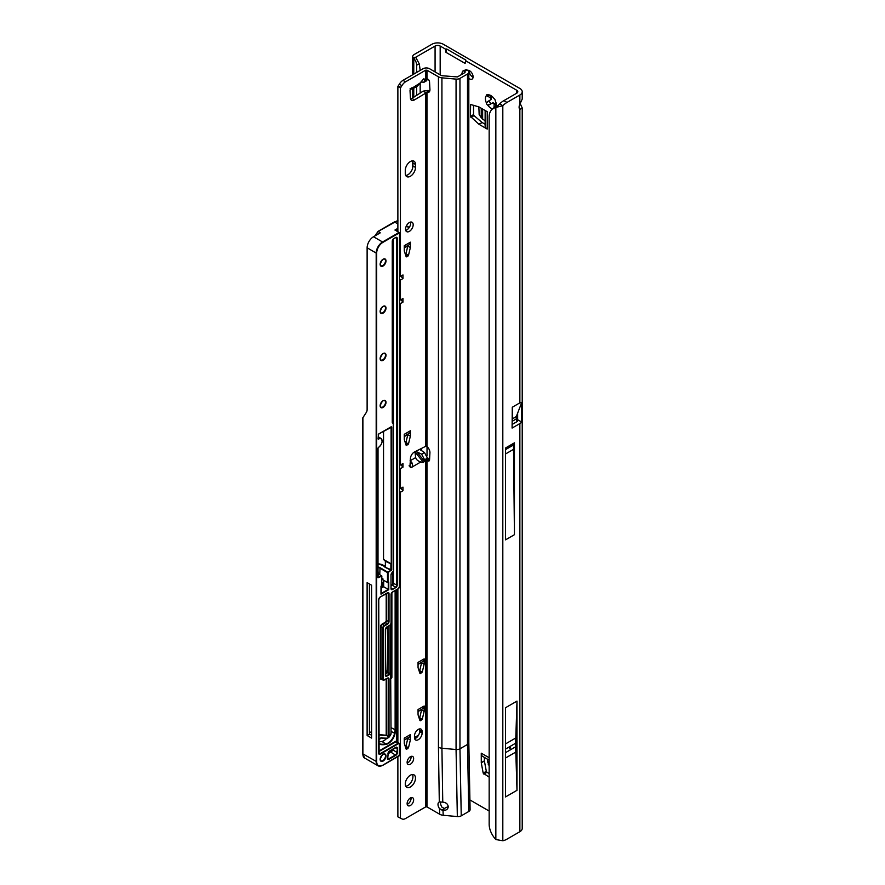 <?xml version="1.0" encoding="UTF-8"?>
<svg xmlns="http://www.w3.org/2000/svg" width="885" height="885" viewBox="0 0 885 885"><rect width="100%" height="100%" fill="white"/><g stroke="black" fill="none" stroke-linecap="round" stroke-linejoin="round"><path stroke-width="1.33" d="M493.952 108.744L494.206 103.999A4.06 2.345 60 0 1 493.387 103.667A4.06 2.345 60 0 1 492.558 103.047L487.712 105.138A7.666 4.425 -120 0 0 490.832 108.081A7.666 4.425 -120 0 0 492.757 108.789M489.162 745.612L489.162 746.818M509.34 748.655L510.612 747.913L509.97 747.548L509.34 748.655M496.109 106.3A7.666 4.425 -120 0 0 496.253 104.95A7.666 4.425 -120 0 0 495.268 100.779A1.803 1.04 -120 0 0 493.952 98.512A7.666 4.425 -120 0 0 490.832 95.558A7.666 4.425 -120 0 0 487.712 94.905A1.803 1.04 -120 0 0 486.772 94.795A1.803 1.04 -120 0 0 486.396 95.657A7.666 4.425 -120 0 0 486.396 102.87A1.803 1.04 -120 0 0 487.679 105.116A1.803 1.04 -120 0 0 487.712 105.138M490.268 95.735L491.208 97.483A4.06 2.345 -120 0 0 491.208 99.385L489.859 100.304A1.803 1.04 -120 0 0 489.637 101.764A1.803 1.04 -120 0 0 490.799 103.313A1.803 1.04 -120 0 0 491.662 103.423L493.133 102.715A4.06 2.345 -120 0 0 493.963 103.335A4.06 2.345 -120 0 0 494.781 103.667L494.206 103.999M496.131 102.892L495.622 106.609M468.818 78.334A4.967 2.865 -120 0 0 469.592 78.876A4.967 2.865 -120 0 0 472.07 79.119A4.967 2.865 -120 0 0 472.833 75.148A4.967 2.865 -120 0 0 469.592 70.767A4.967 2.865 -120 0 0 467.545 70.346M469.227 70.579A4.967 2.865 -120 0 0 472.712 77.072A4.967 2.865 -120 0 0 473.077 77.261M489.162 777.152L483.188 773.136L486.319 771.333L484.405 761.011L481.285 762.815L481.263 753.19A7.124 4.115 120 0 0 482.734 756.454L489.162 760.16M486.319 771.333L486.938 772.262L483.807 774.065M489.162 773.545L486.938 772.262M481.263 762.638L484.394 760.834L484.394 757.405M478.896 124.232L482.17 122.528L479.039 124.331L470.422 116.422L473.541 114.619L473.541 105.271M473.541 114.619L474.028 115.614L470.909 117.417M482.015 122.429L474.028 115.614M482.17 122.528L485.135 124.243M494.781 103.667L495.821 105.359M465.787 60.844L465.123 63.399L465.809 60.058L465.787 60.844L516.74 90.259A3.606 2.08 180 0 1 517.791 91.73A3.606 2.08 180 0 1 516.74 93.202L503.864 100.636A18.043 10.421 120 0 0 499.682 103.866L502.813 105.669A18.043 10.421 120 0 1 506.983 102.439L519.86 95.005A8.031 4.635 180 0 0 522.216 91.73A8.031 4.635 180 0 0 519.86 88.456L443.297 44.25A8.031 4.635 180 0 0 431.946 44.25L414.257 54.461A5.321 3.075 180 0 0 412.698 56.64A5.321 3.075 180 0 0 413.129 57.857L415.906 57.171L413.771 58.521L413.129 57.857M483.188 773.136L481.285 762.815M470.422 116.422L470.599 104.496L478.896 106.886L487.226 111.676L487.226 129.066A7.124 4.115 180 0 1 485.135 126.157L485.135 110.47M479.039 124.331L487.226 129.066M465.123 63.399L445.985 52.359L445.321 49.029L440.177 46.053A3.606 2.08 180 0 0 435.077 46.053L435.077 71.917M469.758 799.841L489.162 811.047M521.641 402.752L516.309 416.57L512.282 418.893L512.282 407.233L519.86 402.852L521.641 402.752L521.641 422.023A8.031 4.635 180 0 1 519.86 423.583L519.86 831.712A8.031 4.635 0 0 0 522.216 828.437L522.216 107.926L519.86 109.43A5.41 3.131 -60 0 1 519.86 104.164L522.216 99.098L522.216 91.73M520.214 103.645L522.216 107.926M517.648 413.096L517.648 419.722A3.606 2.08 180 0 1 517.791 420.298A3.606 2.08 180 0 1 516.74 421.78L512.094 424.457M505.512 707.734L505.512 796.942L516.995 790.305L516.995 701.108L505.512 707.734M514.439 442.832L505.512 447.998L505.512 539.85L514.439 534.695L514.439 442.832A4.602 2.655 60 0 1 513.488 444.945L514.439 534.695M512.282 407.233L512.094 428.063L519.86 423.583M499.682 103.866L495.843 107.439A18.043 11.771 -127.5 0 0 492.602 108.91A18.043 11.771 -127.5 0 0 489.162 116.964L489.162 824.2A18.043 11.771 -127.5 0 0 495.843 839.544L502.813 840.75A18.043 10.421 120 0 0 506.983 839.146L519.86 831.712M435.077 46.053L416.094 57.016L416.204 57.934M420.176 93.069L420.176 83.444M420.176 70.413L419.313 63.963L415.884 57.58M421.271 450.421L421.271 448.54M465.809 60.058L446.671 49.007L445.985 52.359M445.321 49.029L446.671 49.007M502.813 840.75L502.813 105.669L495.843 107.439L495.843 839.544M492.602 108.91L495.257 106.875A18.043 11.771 52.5 0 1 498.454 105.403M416.647 95.359L416.647 86.509M416.647 72.459L416.647 65.114A5.41 2.655 -113.5 0 0 413.771 58.521L413.771 74.119M493.133 102.715L492.558 103.047M486.396 102.87L490.633 99.717A4.06 2.345 60 0 1 490.633 97.815L486.396 95.657M491.208 99.385L490.633 99.717M491.208 97.483L490.633 97.815M487.712 94.905L492.558 96.697M427.024 446.582L427.024 455.941M517.648 419.722L521.641 422.023M512.282 418.893L516.287 416.702L516.287 418.937L512.26 421.271L512.282 418.893M505.512 453.972L513.167 449.547M513.2 445.111L505.512 449.547M516.995 701.108L515.8 737.968A176.038 101.631 -120 0 0 515.712 743.179L515.712 746.752A176.038 101.631 -120 0 0 515.8 752.073L516.995 790.305M485.135 120.968L481.241 117.76L479.161 114.541L478.84 106.864M487.226 759.042L489.162 766.178M405.275 784.055A7.213 4.171 120 0 0 406.768 787.351A7.213 4.171 120 0 0 412.333 785.426A7.213 4.171 120 0 0 415.485 778.158A7.213 4.171 120 0 0 413.992 774.851A7.213 4.171 120 0 0 408.427 776.787A7.213 4.171 120 0 0 405.275 784.055M405.728 786.212A7.213 4.171 120 0 0 412.93 776.687A7.213 4.171 120 0 0 412.476 774.519M407.122 803.613A4.602 2.655 120 0 0 408.085 805.715A4.602 2.655 120 0 0 411.625 804.487A4.602 2.655 120 0 0 413.638 799.852A4.602 2.655 120 0 0 412.687 797.75A4.602 2.655 120 0 0 409.135 798.978A4.602 2.655 120 0 0 407.122 803.613M407.188 804.31A4.602 2.655 120 0 0 411.082 798.381A4.602 2.655 120 0 0 411.016 797.684M407.122 762.35A4.602 2.655 120 0 0 408.085 764.463A4.602 2.655 120 0 0 411.625 763.224A4.602 2.655 120 0 0 413.638 758.6A4.602 2.655 120 0 0 412.687 756.487A4.602 2.655 120 0 0 409.135 757.726A4.602 2.655 120 0 0 407.122 762.35M407.188 763.058A4.602 2.655 120 0 0 411.082 757.129A4.602 2.655 120 0 0 411.016 756.421M424.402 461.284L423.461 462.424L420.895 461.937C417.985 461.162 416.249 459.702 415.684 457.578L414.976 451.87L416.813 451.837L421.603 454.16L424.59 459.802L424.402 461.284L416.813 451.837M410.076 88.777L412.211 89.075L417.388 86.077L423.782 78.776L424.59 80.391L423.915 82.305L421.304 81.973M410.386 176.27A7.213 4.171 120 0 0 415.485 167.431L415.485 164.477A7.213 4.171 120 0 0 413.992 161.181A7.213 4.171 120 0 0 408.427 163.105A7.213 4.171 120 0 0 405.275 170.374L405.275 173.316A7.213 4.171 120 0 0 406.768 176.624A7.213 4.171 120 0 0 410.386 176.27M405.728 175.484A7.213 4.171 120 0 0 407.83 174.799A7.213 4.171 120 0 0 412.93 165.949L412.93 163.006A7.213 4.171 120 0 0 412.476 160.838M405.529 229.16A5.41 3.131 120 0 0 406.658 231.638A5.41 3.131 120 0 0 410.828 230.189A5.41 3.131 120 0 0 413.184 224.746A5.41 3.131 120 0 0 412.067 222.268A5.41 3.131 120 0 0 407.897 223.717A5.41 3.131 120 0 0 405.529 229.16M405.695 230.354A5.41 3.131 120 0 0 410.64 223.274A5.41 3.131 120 0 0 410.474 222.08M421.603 454.16L424.457 452.512L427.455 458.142L427.455 459.149L425.696 460.034L427.842 460.775A2.257 1.305 -120 0 0 427.942 460.831A2.257 1.305 -120 0 0 429.07 460.941A2.257 1.305 -120 0 0 429.535 460.023L429.933 452.821A5.41 3.131 -120 0 0 426.968 446.538L425.696 446.305L414.479 451.981A5.41 3.131 120 0 0 410.43 458.463L410.032 466.251A2.257 1.305 120 0 0 410.496 467.402A2.257 1.305 120 0 0 411.613 467.291C412.72 467.269 412.797 465.709 411.868 462.589L410.076 460.808M411.359 88.057L411.868 89.197L411.613 87.88A2.257 1.305 120 0 0 410.032 90.757L410.43 98.08A5.41 3.131 120 0 0 411.536 100.293A5.41 3.131 120 0 0 414.479 99.883L426.968 92.383A5.41 3.131 -120 0 0 428.816 92.272A5.41 3.131 -120 0 0 429.933 89.794A5.41 3.131 -120 0 0 429.933 89.518L429.535 81.862A2.257 1.305 -120 0 0 427.842 79.163L425.696 78.898L425.696 70.18L426.968 70.18L438.44 76.807A6.317 3.651 0 0 0 441.925 77.825L456.063 79.119A4.513 2.6 0 0 0 459.957 78.389L467.501 74.041A4.513 2.6 0 0 0 468.818 72.194A4.513 2.6 0 0 0 467.911 70.634L467.269 70.125A3.606 1.77 -113.5 0 0 465.82 69.771L462.944 71.021A3.606 1.77 -113.5 0 0 462.501 71.419L461.671 74.462M405.474 254.67L405.927 253.906L408.483 255.389L406.16 256.727L404.29 251.063L404.257 245.72L410.386 242.18A5.41 3.131 60 0 1 409.257 244.658L404.257 247.546M407.797 246.085L410.352 247.557L407.797 246.085L405.927 253.906M419.258 671.35L419.711 670.598L422.267 672.069L419.933 673.408L418.063 667.744L418.041 662.4L424.158 658.86A5.41 3.131 60 0 1 423.041 661.338L418.041 664.226M421.581 662.765L424.136 664.248L421.581 662.765L419.711 670.598M419.258 718.498L419.711 717.746L422.267 719.217L419.933 720.556L418.063 714.892L418.041 709.549L424.158 706.009A5.41 3.131 60 0 1 423.041 708.487L418.041 711.385M421.581 709.914L424.136 711.396L421.581 709.914L419.711 717.746M405.474 747.084L405.927 746.332L408.483 747.803L406.16 749.141L404.29 743.477L404.257 738.134L410.386 734.594A5.41 3.131 60 0 1 409.257 737.072L404.257 739.96M407.797 738.499L410.352 739.971L407.797 738.499L405.927 746.332M414.634 738.676A5.41 3.131 120 0 0 419.567 731.596L419.567 730.125A5.41 3.131 120 0 0 419.401 728.941M397.874 231.593L397.874 86.442L399.367 84.163A7.213 4.171 -60 0 1 402.985 80.347L423.141 68.709A4.513 2.6 180 0 1 429.524 68.709L440.995 75.336A2.71 1.56 0 0 0 442.489 75.767L457.412 76.918L464.946 72.57L464.382 71.386A3.606 1.77 -113.5 0 0 462.944 71.021M410.585 99.009A5.41 3.131 120 0 0 411.934 98.412L423.141 91.144L425.696 92.626L425.696 446.305M459.957 78.389L459.957 748.798A4.513 2.6 180 0 1 456.063 749.529L441.925 748.234L442.754 802.12L443.341 802.175C446.317 802.695 447.943 804.211 448.23 806.744C447.932 809.211 446.294 810.439 443.308 810.406L439.513 808.636L439.723 814.255L426.968 806.888L425.696 806.888L405.529 818.525A7.213 4.171 -60 0 1 401.923 818.89L397.874 816.855L397.874 756.62M397.874 742.526L397.874 589.023M405.474 443.263L405.927 442.511L408.483 443.982L406.16 445.321L404.29 439.657L404.257 434.314L410.386 430.774A5.41 3.131 60 0 1 409.257 433.263L404.257 436.15M407.797 434.69L410.352 436.161L407.797 434.69L405.927 442.511M400.429 818.326L400.429 492.193L402.985 490.721L402.985 487.137L400.429 488.608L400.429 468.619L402.985 467.147L402.985 463.563L400.429 465.034L400.429 303.599L402.985 302.117L400.861 299.761M401.923 818.89L400.872 818.282M423.782 78.776L424.402 79.119L423.362 79.207M402.985 302.117L402.985 298.533L400.429 300.004L400.429 280.025L402.985 278.543L402.985 274.958L400.429 276.43L400.429 87.914L401.923 85.635A7.213 4.171 -60 0 1 405.529 81.818L425.696 70.18M410.386 247.313L410.386 242.18M410.352 247.557L408.483 255.389M410.386 435.918L410.386 430.774M410.352 436.161L408.483 443.982M424.158 664.004L424.158 658.86M424.136 664.248L422.267 672.069M424.158 711.153L424.158 706.009M424.136 711.396L422.267 719.217M410.386 739.738L410.386 734.594M410.352 739.971L408.483 747.803M422.123 731.596A5.41 3.131 120 0 0 420.994 729.118A5.41 3.131 120 0 0 416.824 730.567A5.41 3.131 120 0 0 414.468 736.021L414.468 737.493A5.41 3.131 120 0 0 415.585 739.971A5.41 3.131 120 0 0 419.755 738.521A5.41 3.131 120 0 0 422.123 733.068L422.123 731.596L419.567 730.125M468.818 72.194L468.818 742.603L470.101 809.587A4.513 2.6 180 0 1 468.773 811.479L461.24 815.837A4.513 2.6 180 0 1 457.335 816.567L443.197 815.273A6.317 3.651 180 0 1 439.723 814.255M440.697 801.887A4.967 2.865 -120 0 0 440.553 802.938A4.967 2.865 -120 0 0 441.206 805.682L441.936 807.164L444.303 808.481L448.23 806.545M410.087 465.023L410.076 463.762M427.455 457.987L429.601 458.784M424.457 452.512L419.899 449.536A2.71 1.56 0 0 0 419.623 449.37M427.455 78.964L426.581 80.767L423.915 82.305M412.322 87.991L420.895 82.526M426.968 806.888L426.968 460.2L429.524 458.729M420.895 461.937L411.613 467.291L409.069 465.82M426.968 446.538L426.968 92.383L429.524 90.912A5.41 3.131 -120 0 0 429.767 90.978M439.513 808.636A4.967 2.865 60 0 1 437.998 804.421A4.967 2.865 60 0 1 439.026 802.142A4.967 2.865 60 0 1 439.303 802.02L442.754 802.12M441.925 77.825L441.925 748.234A6.317 3.651 180 0 1 438.44 747.217L439.303 802.02M426.67 92.383L428.03 90.447L429.524 90.912M423.141 91.144L428.03 90.447M397.874 86.442L400.429 87.914M400.429 465.034L399.511 465.001M399.511 302.57L400.429 303.599M400.429 300.004L399.511 299.971M399.511 278.996L400.429 280.025M400.429 276.43L399.511 276.397M399.511 491.175L400.429 492.193M400.429 488.608L399.511 488.575M399.511 467.601L400.429 468.619M411.868 462.589L410.386 464.138M448.23 806.744L448.109 807.618M443.308 810.406L444.303 808.481M402.985 278.543L400.861 276.186M402.985 490.721L400.861 488.354M402.985 467.147L400.861 464.78M369.421 732.802A3.153 1.825 -60 0 1 369.996 732.382A3.153 1.825 -60 0 1 371.368 732.138A26.251 15.156 120 0 0 371.589 732.205M397.874 220.841L394.577 221.958L378.149 231.439L375.351 235.687M380.141 232.622L378.26 231.538M363.381 756.642L362.784 753.832L362.784 417.864L366.412 412.277A8.12 4.691 60 0 0 367.12 409.501L367.12 247.8A9.027 5.21 -60 0 1 373.503 236.749L380.141 232.921M397.111 589.465L397.111 742.084M395.639 590.306L395.639 730.036L391.159 727.702M391.159 678.485L391.889 677.445L391.889 592.651M378.846 741.84A32.568 18.806 120 0 0 381.944 741.453A9.381 5.421 120 0 0 386.701 738.356M383.67 581.921L381.855 582.972M378.846 751.022L395.451 741.442A2.168 1.25 -60 0 1 396.723 741.486L396.723 589.687M367.12 582.64L367.12 735.501L371.589 738.079L371.589 585.217L367.12 582.64M385.395 675.222A1.803 1.04 120 0 0 385.749 675.775A1.803 1.04 120 0 0 386.645 675.686L389.776 673.872L387.73 672.7L385.849 673.64A1.803 1.04 120 0 0 387.121 671.527A454.746 262.546 120 0 0 387.188 626.868M387.73 672.7A1.803 1.04 -60 0 1 388.637 672.611L390.672 673.784L390.661 624.6L390.661 673.784A1.803 1.04 -60 0 1 391.048 674.613L391.048 674.912A1.438 0.83 120 0 0 390.031 674.315L386.9 676.118A2.168 1.25 -60 0 1 385.373 675.244L385.373 629.567A2.168 1.25 -60 0 1 386.9 626.912L390.031 625.109A1.438 0.83 120 0 0 391.048 623.339L391.048 594.609A2.168 1.25 -60 0 1 392.575 591.954L398.383 588.602A1.438 0.83 120 0 0 399.412 586.832L399.511 232.777L382.818 242.424A8.662 5 120 0 0 376.689 253.033L376.689 761.653A8.662 5 120 0 0 382.818 765.193L399.412 755.613L399.412 744.307A1.438 0.83 120 0 0 398.383 743.721L380.262 754.186A2.168 1.25 -60 0 1 378.736 753.301L378.736 599.61L378.736 753.301M389.013 672.821L389.013 625.817M383.67 580.261L383.67 586.744L388.769 589.687L388.769 582.031L387.497 582.474L382.895 579.819L382.895 578.679L381.855 578.082M378.149 231.439L397.088 220.863M383.67 586.744L381.092 588.226M367.12 735.501L369.421 734.174L369.421 583.956M369.421 734.174L371.589 735.203M378.094 567.019A4.425 2.555 180 0 1 380.03 567.672L387.752 572.13L390.982 570.261L385.075 567.274L390.882 569.608L390.882 563.822L385.373 561.245A9.381 5.421 180 0 0 385.108 560.946L383.537 559.453L383.537 431.316M362.894 417.631L362.894 753.987L364.631 758.036L378.05 765.79A9.027 5.21 -60 0 1 376.18 761.653L376.18 253.033L367.12 247.8M378.094 563.811A9.381 5.421 180 0 1 383.537 565.349A9.381 5.421 180 0 1 385.373 566.842L385.373 561.245M391.258 426.736L378.503 434.104L391.767 427.035L391.767 563.911L390.882 563.822M362.894 753.865L362.784 753.832C363.016 756.432 363.635 757.837 364.631 758.036M378.846 734.605L386.203 735.258L388.493 736.541L388.493 679.038L387.331 678.353M386.203 679.005L386.203 735.258L378.846 734.815L385.937 735.479M386.236 735.291L385.96 735.479A3.064 1.77 -60 0 1 385.373 735.557L378.846 734.97M381.756 585.781L380.981 586.224L381.756 585.781L381.756 576.179L378.006 577.75L378.028 447.987M391.756 564.077L391.756 569.818L388.006 572.573L388.006 582.474M388.559 751.785L389.455 752.914L388.349 752.438M388.769 589.687L380.981 594.178L380.981 586.224M378.503 447.367L377.983 448.252L378.503 447.367A5.056 2.921 120 0 0 382.077 441.173A5.056 2.921 120 0 0 378.503 439.115L378.293 434.269M392.265 421.868L392.265 422.156A1.803 1.04 120 0 0 392.63 422.687L393.183 423.008A1.803 1.04 -60 0 1 393.559 423.838L393.559 424.125A1.438 0.83 120 0 0 393.261 423.461L392.708 423.152A2.168 1.25 -60 0 1 392.265 422.156L392.265 241.24A2.168 1.25 -60 0 1 393.792 238.596L395.706 237.49A2.168 1.25 -60 0 1 397.243 238.375L397.243 585.007A2.168 1.25 -60 0 1 395.706 587.662L392.531 589.487A2.168 1.25 -60 0 1 391.004 588.602L391.004 574.962A2.168 1.25 -60 0 1 392.531 572.307A1.438 0.83 120 0 0 393.559 570.548L393.261 423.461M373.503 236.749L382.563 241.981L399.091 232.445L395.838 230.41M491.662 103.423L489.261 104.817M489.162 757.748L481.263 753.19M440.177 74.86L440.177 46.053M516.74 415.474L516.74 421.78M516.74 90.259L516.74 93.202M519.86 109.43L519.86 402.852M519.86 95.005L519.86 104.164M506.983 102.439L503.864 100.636M413.771 97.228L413.771 88.168M416.647 65.114L419.313 63.963M495.655 106.421L493.852 107.461M489.859 100.304L487.458 101.686M489.261 95.348L487.458 96.388M513.167 445.188L505.512 449.613M515.8 752.073L505.512 758.014M515.712 746.752L505.512 752.648M515.712 743.179L505.512 749.075M515.8 737.968L505.512 743.909M471.074 104.53L470.422 104.906M481.241 117.76L481.241 108.224M482.635 119.176L482.635 109.021M489.162 764.651L488.066 764.02M489.162 763.047L487.524 762.107M412.93 165.949L415.485 167.431M425.696 460.034L425.696 806.888M424.59 459.802L427.455 458.142M424.59 80.391L427.245 78.865M443.02 810.383L443.197 815.273M410.308 460.676L415.684 457.578M457.335 816.567L456.063 749.529L456.063 79.119M429.546 459.791L427.842 460.775M438.44 747.217L438.44 76.807M426.968 78.721L426.968 70.18M468.818 742.603A4.513 2.6 180 0 1 467.501 744.44L459.957 748.798L461.24 815.837M468.773 811.479L467.501 744.44L467.501 74.041M465.034 71.884L465.034 72.515M464.382 71.386L467.269 70.125M411.934 98.412L414.479 99.883M402.985 80.347L405.529 81.818M399.367 84.163L401.923 85.635M398.327 85.967L400.883 87.438M419.567 731.596L422.123 733.068M412.93 163.006L415.485 164.477M414.976 451.87L423.461 462.424M443.617 809.277L441.958 810.229M406.082 748.909L406.768 749.307M407.874 748.666L405.551 747.327M419.855 720.324L420.541 720.722M421.658 720.08L419.335 718.742M419.855 673.175L420.541 673.573M421.658 672.932L419.335 671.593M406.082 445.089L406.768 445.487M407.874 444.845L405.551 443.507M406.082 256.495L406.768 256.893M407.874 256.252L405.551 254.913M380.141 759.374A4.148 2.401 -60 0 1 383.072 754.285A4.148 2.401 -60 0 1 386.004 755.978A4.148 2.401 -60 0 1 383.072 761.067A4.148 2.401 -60 0 1 380.141 759.374A3.794 2.19 120 0 0 380.926 760.812A3.794 2.19 120 0 0 382.818 760.624A3.794 2.19 120 0 0 385.495 755.978A3.794 2.19 120 0 0 384.709 754.252A3.794 2.19 120 0 0 382.94 754.363M386.004 402.365A4.148 2.401 -60 0 1 383.072 407.443A4.148 2.401 -60 0 1 380.141 405.75A4.148 2.401 -60 0 1 383.072 400.673A4.148 2.401 -60 0 1 386.004 402.365M380.152 405.739A3.794 2.19 120 0 0 380.926 407.188A3.794 2.19 120 0 0 383.847 406.182A3.794 2.19 120 0 0 385.495 402.365A3.794 2.19 120 0 0 384.709 400.628A3.794 2.19 120 0 0 382.94 400.75M380.141 358.602A4.148 2.401 -60 0 1 383.072 353.524A4.148 2.401 -60 0 1 386.004 355.217A4.148 2.401 -60 0 1 383.072 360.295A4.148 2.401 -60 0 1 380.141 358.602A3.794 2.19 120 0 0 380.926 360.04A3.794 2.19 120 0 0 383.847 359.022A3.794 2.19 120 0 0 385.495 355.217A3.794 2.19 120 0 0 384.709 353.48A3.794 2.19 120 0 0 382.94 353.602M380.141 311.454A4.148 2.401 -60 0 1 383.072 306.365A4.148 2.401 -60 0 1 386.004 308.069A4.148 2.401 -60 0 1 383.072 313.146A4.148 2.401 -60 0 1 380.141 311.454A3.794 2.19 120 0 0 380.926 312.892A3.794 2.19 120 0 0 383.847 311.874A3.794 2.19 120 0 0 385.495 308.069A3.794 2.19 120 0 0 384.709 306.332A3.794 2.19 120 0 0 382.94 306.453M380.141 264.305A4.148 2.401 -60 0 1 383.072 259.216A4.148 2.401 -60 0 1 386.004 260.92A4.148 2.401 -60 0 1 383.072 265.998A4.148 2.401 -60 0 1 380.141 264.305A3.794 2.19 120 0 0 380.926 265.743A3.794 2.19 120 0 0 383.847 264.726A3.794 2.19 120 0 0 385.495 260.92A3.794 2.19 120 0 0 384.709 259.183A3.794 2.19 120 0 0 382.94 259.294M395.683 747.571L396.856 748.245A1.803 1.04 120 0 0 396.48 747.427A1.803 1.04 120 0 0 395.827 747.394L389.5 751.022L395.838 747.36A2.168 1.25 -60 0 1 397.365 748.245L397.365 752.67A2.168 1.25 -60 0 1 395.838 755.314L388.946 759.297A2.168 1.25 -60 0 1 387.409 758.412A2.168 1.25 -60 0 1 387.564 757.56A7.036 4.06 120 0 0 387.984 753.943A2.168 1.25 -60 0 1 387.973 753.677A2.168 1.25 -60 0 1 389.5 751.022L389.267 751.177M387.519 758.179L388.692 758.854L395.584 754.883A1.803 1.04 120 0 0 396.856 752.67L397.365 748.245M387.442 758.401A1.803 1.04 120 0 0 387.785 758.943A1.803 1.04 120 0 0 388.692 758.854L388.946 759.297M378.846 739.76A3.518 2.035 -60 0 1 381.977 737.847L381.568 738.024A3.153 1.825 120 0 0 380.329 738.212M385.075 567.274A9.027 5.21 0 0 0 383.282 565.792A9.027 5.21 0 0 0 378.094 564.309M394.942 230.045L397.874 228.352M374.864 235.963L378.116 231.339L394.4 221.936L397.874 223.861M408.925 227.943A8.662 5 120 0 0 406.049 226.648M407.819 245.964L404.257 248.021M407.819 434.557L404.257 436.615M405.153 746.099A7.124 4.115 -60 0 1 406.27 744.893M407.83 738.079L404.257 740.148M421.614 709.493L418.041 711.562M421.614 662.345L418.041 664.414M395.639 730.036L395.031 733.455A9.746 5.631 -60 0 1 386.269 744.329A32.933 19.016 -60 0 1 378.935 744.152L378.846 743.688A32.568 18.806 120 0 0 386.092 743.854A9.381 5.421 120 0 0 394.522 733.388L395.13 730.003L395.13 590.605M395.031 733.455L391.159 731.441M386.269 744.329L381.944 741.453M381.977 737.847A25.897 14.945 120 0 0 387.752 737.979L387.42 738.156A26.251 15.156 -60 0 1 381.667 738.057M383.006 582.308L383.006 587.12M387.752 737.979A2.71 1.56 120 0 0 389.699 736.265M378.846 753.069L380.008 753.743L398.128 743.278A1.803 1.04 -60 0 1 399.035 743.19L396.613 741.785A1.803 1.04 120 0 0 395.706 741.884L378.846 751.619M395.451 741.442L398.383 743.721M399.412 755.325L382.563 765.337A9.027 5.21 -60 0 1 378.05 765.79L382.74 765.359L399.334 755.779L399.412 744.307M362.784 753.832L376.689 761.653M414.468 737.515L418.55 735.158A2.555 1.471 120 0 0 418.572 735.147L418.55 735.192M378.094 438.584L378.238 438.672A5.41 3.131 -60 0 1 380.948 438.407A5.41 3.131 -60 0 1 382.066 441.029M387.431 626.724A454.923 262.657 -60 0 1 387.376 671.527A1.98 1.151 -60 0 1 386.557 673.374M381.745 679.359A2.168 1.25 -60 0 1 380.517 678.33L380.517 626.768A2.168 1.25 -60 0 1 382.055 624.113L385.174 622.31A1.438 0.83 120 0 0 386.203 620.54L386.203 593.647M387.475 592.795L380.262 596.955L387.475 592.795A2.168 1.25 -60 0 1 389.013 593.68L389.013 621.569A2.168 1.25 -60 0 1 387.475 624.224L384.356 626.027A1.438 0.83 120 0 0 383.327 627.797L383.327 679.37A1.438 0.83 120 0 0 384.356 679.957L387.475 678.153A2.168 1.25 -60 0 1 389.013 679.038L389.013 736.541A2.345 1.35 120 0 0 391.048 733.499L390.672 673.784A1.803 1.04 -60 0 0 389.776 673.872L390.031 674.315M387.497 582.474L387.497 572.573L379.776 568.115A4.06 2.345 0 0 0 378.094 567.528M379.776 574.619L380.03 567.672M387.376 671.527L385.473 670.576M386.9 676.118L385.473 675.001M390.031 625.109L386.668 627.067M374.908 235.941L378.116 231.372M376.689 253.033L376.18 253.033A9.027 5.21 -60 0 1 382.563 241.981L382.818 242.424M391.236 570.703L390.606 570.04M378.26 577.606L381.501 575.737L378.105 573.779M387.265 562.196L385.108 560.946M398.383 588.602L392.343 592.109M418.317 735.59L414.479 737.802M415.33 738.444L416.149 737.968M381.092 593.536L388.261 589.399L388.261 582.319M388.504 736.608L386.789 735.678L388.858 736.74L391.048 733.499M378.758 753.279A1.803 1.04 120 0 0 379.112 753.832A1.803 1.04 120 0 0 380.008 753.743L380.262 754.186M399.035 743.19A1.803 1.04 -60 0 1 399.412 744.019L399.035 743.19M386.712 593.359L386.712 620.54L388.493 621.569L388.493 593.68L387.331 593.005M382.055 624.113L384.09 625.584L387.221 623.781L385.44 622.752L382.309 624.556A1.803 1.04 120 0 0 381.037 626.768L381.037 678.33L382.818 679.37L382.818 627.797L380.517 626.768M387.475 678.153L383.194 680.189A1.803 1.04 -60 0 1 382.818 679.37L383.327 679.37M386.712 678.718L386.789 735.678L385.96 735.479M389.013 593.68L388.493 593.68A1.803 1.04 120 0 0 388.128 592.85A1.803 1.04 120 0 0 387.475 592.828M389.013 679.038L388.493 679.038A1.803 1.04 120 0 0 388.128 678.209A1.803 1.04 120 0 0 387.475 678.175M388.128 678.209L384.09 680.1A1.803 1.04 -60 0 1 383.194 680.189L381.402 679.16A1.803 1.04 120 0 1 381.037 678.33L380.517 678.33M383.327 627.797L382.818 627.797A1.803 1.04 -60 0 1 384.09 625.584L384.356 626.027M386.203 620.54L386.712 620.54A1.803 1.04 -60 0 1 385.44 622.752L385.174 622.31M387.475 624.224L387.221 623.781A1.803 1.04 120 0 0 388.493 621.569L389.013 621.569M383.537 559.453L391.258 563.911L391.104 426.946M381.092 593.824L381.855 576.035L378.105 573.657M391.756 569.818L391.767 563.911M391.767 427.035L391.181 426.869M406.259 226.162A9.027 5.21 -60 0 1 407.874 226.582A9.027 5.21 -60 0 1 409.047 227.766M398.051 220.907L394.356 221.98M378.736 599.61A2.168 1.25 -60 0 1 380.262 596.955L378.736 599.61M389.455 752.527L390.727 751.785A1.438 0.83 120 0 0 391.756 750.015L391.756 749.838M388.084 753.312L389.057 752.748M390.727 751.785L388.106 753.887M391.756 750.015L392.265 750.015A1.803 1.04 -60 0 1 390.982 752.228L395.838 755.314M392.265 749.551L397.365 752.67M388.028 753.909A7.401 4.27 -60 0 1 388.05 754.662M391.104 585.306L391.878 584.863A1.438 0.83 120 0 0 392.896 583.093L392.896 572.13M392.896 422.842L392.896 239.558M393.405 238.983L393.405 423.196M393.405 571.4L393.405 583.093A1.803 1.04 -60 0 1 392.132 585.306L391.104 585.892M392.896 583.093L396.723 585.007L396.723 238.375L395.562 237.7M391.878 584.863L395.451 587.22A1.803 1.04 120 0 0 396.723 585.007L397.243 585.007M391.104 588.37L392.276 589.045L395.706 587.662M391.38 589.133L391.004 588.602A1.803 1.04 120 0 0 391.38 589.133A1.803 1.04 120 0 0 392.276 589.045L392.531 589.487M397.243 238.375L396.723 238.375A1.803 1.04 120 0 0 396.358 237.545A1.803 1.04 120 0 0 395.706 237.523L396.358 237.545M395.451 237.634L393.714 238.762L395.451 237.634M393.559 238.751L392.365 241.096L392.365 422.012L393.183 423.008M397.874 229.093L395.739 230.354M378.758 437.135L380.948 438.407C383.039 441.139 382.198 444.181 378.426 447.533L378.293 447.533M391.004 574.962L391.004 588.315M392.531 572.307L391.026 574.675M393.559 570.548L392.298 572.473M380.03 597.109L388.128 592.85M378.758 599.322L379.112 753.832M399.412 586.832L398.316 588.768L392.509 592.12L391.159 594.454L391.159 623.195L389.953 625.275L386.822 627.078L385.473 629.412L385.749 675.775M399.345 232.888L395.573 230.255M412.698 167.873L412.698 161.358M412.698 97.914L412.698 88.788M412.698 74.738L412.698 56.64M380.926 760.812L380.24 759.219C381.811 755.093 383.305 753.434 384.709 754.252M380.926 407.188L380.24 405.607C381.811 401.469 383.305 399.81 384.709 400.628M380.926 360.04L380.24 358.458C381.811 354.321 383.305 352.661 384.709 353.48M380.926 312.892L380.24 311.31C381.811 307.172 383.305 305.513 384.709 306.332M380.926 265.743L380.24 264.161C381.811 260.024 383.305 258.365 384.709 259.183M387.785 758.943L388.072 753.522L389.422 751.188L396.48 747.427M378.846 739.882L381.214 738.013L387.575 738.19L389.842 736.143M406.447 225.763L409.069 227.744M390.772 624.434L390.772 673.85M382.906 587.186L382.906 582.363M378.083 577.628L378.105 571.832M378.094 439.048L378.426 434.269L391.236 426.88M405.175 746.177L406.237 745.026"/></g></svg>
